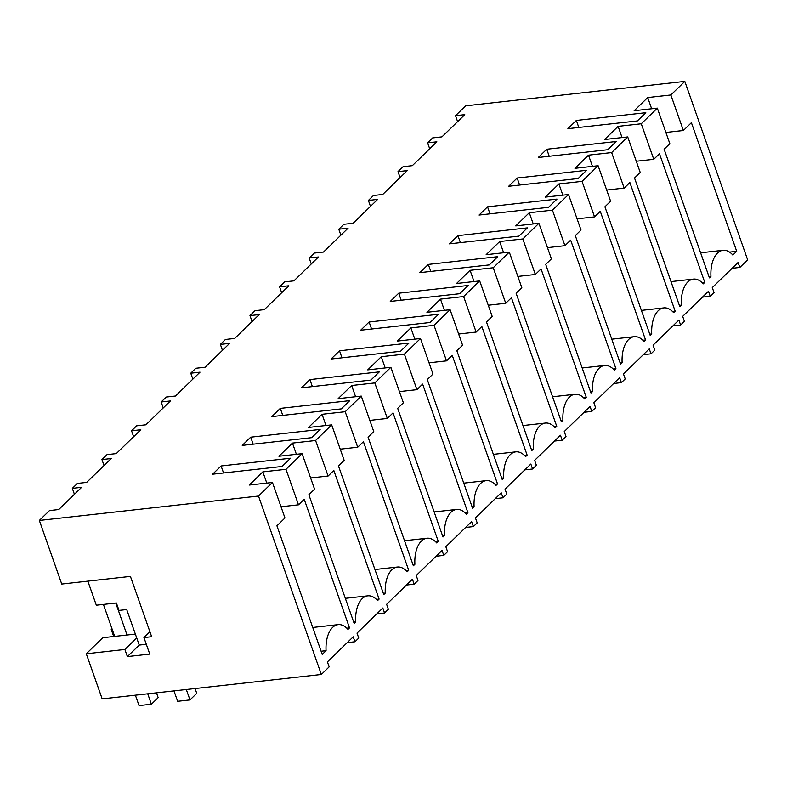 <?xml version="1.0" encoding="UTF-8"?>
<svg xmlns="http://www.w3.org/2000/svg" width="787" height="787" viewBox="0 0 787 787"><rect width="100%" height="100%" fill="white"/><g stroke="black" fill="none" stroke-linecap="round" stroke-linejoin="round"><path stroke-width="1.18" d="M146.303 644.278L139.23 645.065L127.386 656.584L149.766 654.086L143.942 637.568L151.665 636.713L130.426 576.409L61.75 584.052L39.35 520.453L258.5 496.046L321.332 674.469L102.182 698.876L86.295 653.761L124.877 649.462L136.722 637.942L126.717 609.541L119.004 610.407L116.387 602.97L96.319 605.203L87.849 581.15M127.386 656.584L124.877 649.462M86.295 653.761L102.792 637.716L135.364 634.086M321.332 674.469L329.153 666.855L327.412 661.897L353.206 636.811L354.957 641.769L358.764 638.06L357.013 633.112L382.816 608.017L384.558 612.975L386.466 611.125L388.365 609.266L386.624 604.318L412.418 579.222L414.169 584.18L417.976 580.472L416.225 575.523L442.028 550.428L443.77 555.386L445.678 553.536L447.577 551.677L445.835 546.729L471.629 521.633L473.38 526.592L477.188 522.893L475.437 517.935L501.24 492.839L502.982 497.797L504.89 495.948L506.789 494.098L505.047 489.14L530.841 464.045L532.592 469.003L536.39 465.304L534.648 460.346L560.452 435.25L562.193 440.208L566.001 436.51L564.259 431.551L590.053 406.456L591.794 411.414L593.703 409.565L595.602 407.715L593.86 402.757L619.654 377.662L621.405 382.62L625.212 378.921L623.461 373.963L649.265 348.867L651.006 353.825L652.915 351.976L654.814 350.126L653.072 345.168L678.866 320.073L680.617 325.031L684.424 321.332L682.673 316.374L708.477 291.279L710.218 296.237L712.127 294.387L714.025 292.538L712.284 287.58L738.078 262.494L739.829 267.442L747.65 259.838L684.818 81.405L670.858 94.981L683.372 130.504L665.881 132.452M258.5 496.046L272.459 482.47L284.963 517.984L276.926 525.805L322.227 654.42L326.074 650.682A27.447 14.992 -96.4 0 1 338.164 624.622A27.447 14.992 -96.4 0 1 347.982 629.374L349.507 627.888L304.205 499.273L298.499 504.821L285.986 469.308L302.06 453.676L314.574 489.189L308.858 494.748L354.15 623.363L355.675 621.887A27.447 14.992 -96.4 0 1 367.775 595.828A27.447 14.992 -96.4 0 1 377.583 600.579L379.108 599.094L333.816 470.478L328.1 476.027L310.619 477.975M328.1 476.027L315.597 440.513L331.671 424.882L344.175 460.395L338.469 465.953L383.761 594.569L385.286 593.093A27.447 14.992 -96.4 0 1 397.376 567.034A27.447 14.992 -96.4 0 1 407.184 571.785L408.709 570.3L363.417 441.684L357.711 447.232L345.198 411.719L353.235 403.898L361.272 396.087L373.776 431.601L368.07 437.159L413.362 565.784L414.887 564.299A27.447 14.992 -96.4 0 1 426.987 538.239A27.447 14.992 -96.4 0 1 436.795 542.991L438.32 541.515L393.028 412.89L387.312 418.438L374.809 382.925L390.873 367.293L403.387 402.816L397.681 408.364L442.973 536.99L444.498 535.504A27.447 14.992 -96.4 0 1 456.588 509.445A27.447 14.992 -96.4 0 1 466.396 514.196L467.921 512.721L422.629 384.095L416.923 389.654L404.41 354.13L412.447 346.31L420.484 338.499L432.988 374.022L427.282 379.57L472.574 508.195L474.099 506.71A27.447 14.992 -96.4 0 1 486.199 480.65A27.447 14.992 -96.4 0 1 496.007 485.402L497.532 483.926L452.23 355.301L446.524 360.859L434.021 325.336L442.048 317.515L450.085 309.704L462.599 345.227L456.883 350.776L502.185 479.401L503.71 477.916A27.447 14.992 -96.4 0 1 515.8 451.856A27.447 14.992 -96.4 0 1 525.608 456.608L527.133 455.132L481.841 326.507L476.135 332.065L463.622 296.542L471.659 288.721L479.696 280.91L492.2 316.433L486.494 321.981L531.786 450.607L533.311 449.121A27.447 14.992 -96.4 0 1 545.411 423.062A27.447 14.992 -96.4 0 1 555.219 427.823L556.743 426.338L511.442 297.712L505.736 303.27L493.223 267.747L509.297 252.115L521.811 287.639L516.095 293.187L561.397 421.812L562.921 420.327A27.447 14.992 -96.4 0 1 575.012 394.267A27.447 14.992 -96.4 0 1 584.82 399.029L586.345 397.543L541.053 268.918L535.337 274.476L522.834 238.953L538.908 223.321L551.412 258.844L545.706 264.393L590.998 393.018L592.522 391.533A27.447 14.992 -96.4 0 1 604.613 365.473A27.447 14.992 -96.4 0 1 614.421 370.234L615.955 368.749L570.654 240.124L564.948 245.682L552.435 210.159L568.509 194.527L581.022 230.05L575.307 235.598L620.599 364.224L622.124 362.738A27.447 14.992 -96.4 0 1 634.224 336.679A27.447 14.992 -96.4 0 1 644.032 341.44L645.556 339.954L600.265 211.329L594.549 216.887L582.046 181.364L598.11 165.732L610.623 201.256L604.918 206.804L650.21 335.429L651.734 333.944A27.447 14.992 -96.4 0 1 663.825 307.884A27.447 14.992 -96.4 0 1 673.633 312.646L675.157 311.16L629.866 182.535L624.16 188.093L611.647 152.57L627.721 136.938L640.224 172.461L634.519 178.01L679.811 306.635L681.335 305.149A27.447 14.992 -96.4 0 1 693.436 279.09A27.447 14.992 -96.4 0 1 703.244 283.851L704.768 282.366L659.476 153.74L653.761 159.299L641.257 123.775L657.322 108.144L669.835 143.667L664.12 149.215L709.421 277.841L710.946 276.355A27.447 14.992 -96.4 0 1 723.037 250.305A27.447 14.992 -96.4 0 1 732.845 255.057L736.701 251.309L691.399 122.674L683.372 130.504M670.858 94.981L647.711 97.558L634.174 110.721L657.322 108.144M39.35 520.453L49.502 510.576L58.759 509.543L81.602 487.34L72.335 488.363L77.411 483.434L86.678 482.401L111.203 458.546L101.946 459.569L107.022 454.64L116.279 453.607L140.814 429.751L131.547 430.774L136.623 425.846L145.88 424.813L170.415 400.957L161.158 401.99L166.234 397.051L175.491 396.018L200.016 372.162L190.759 373.195L195.835 368.257L205.092 367.224L229.627 343.368L220.37 344.401L225.436 339.463L234.703 338.43L259.228 314.574L249.971 315.607L255.047 310.668L264.304 309.635L288.839 285.779L279.572 286.812L284.648 281.874L293.915 280.841L318.44 256.985L309.183 258.018L314.259 253.08L323.516 252.047L348.051 228.191L338.784 229.224L343.86 224.285L353.127 223.252L377.652 199.396L368.395 200.429L373.471 195.491L382.728 194.458L407.263 170.602L397.996 171.635L403.072 166.696L412.329 165.663L436.864 141.808L427.607 142.84L432.683 137.902L441.94 136.869L464.773 114.656L455.516 115.689L465.668 105.822L684.818 81.405M285.986 469.308L262.838 471.885L249.302 485.048L272.459 482.47M315.597 440.513L292.449 443.091L278.913 456.253L302.06 453.676M345.198 411.719L322.05 414.296L308.514 427.459L331.671 424.882M374.809 382.925L351.651 385.502L338.125 398.665L361.272 396.087M404.41 354.13L381.262 356.708L367.726 369.87L390.873 367.293M434.021 325.336L410.863 327.913L397.337 341.076L420.484 338.499M463.622 296.542L440.474 299.119L426.938 312.282L450.085 309.704M493.223 267.747L470.075 270.325L456.549 283.487L479.696 280.91M522.834 238.953L499.686 241.53L486.15 254.693L509.297 252.115M552.435 210.159L529.287 212.736L515.751 225.899L538.908 223.321M582.046 181.364L558.898 183.942L545.361 197.104L568.509 194.527M611.647 152.57L588.499 155.147L574.963 168.31L598.11 165.732M641.257 123.775L618.1 126.353L604.573 139.515L627.721 136.938M221.088 465.973L290.541 458.231L282.08 466.465L212.628 474.197L221.088 465.973L223.557 472.977M576.35 120.441L567.899 128.675L637.342 120.932L645.802 112.708L576.35 120.441L578.819 127.455M517.148 178.029L586.59 170.297L578.13 178.521L508.687 186.263L517.148 178.029L519.617 185.043M546.749 149.235L616.201 141.503L607.741 149.727L538.288 157.469L546.749 149.235L549.218 156.249M339.512 350.795L408.965 343.063L400.504 351.287L331.052 359.02L339.512 350.795L341.981 357.81M250.699 437.178L320.142 429.436L311.682 437.67L242.239 445.403L250.699 437.178L253.168 444.183M428.325 264.412L497.778 256.68L489.317 264.904L419.865 272.636L428.325 264.412L430.794 271.426M398.724 293.207L468.167 285.474L459.716 293.699L390.263 301.431L398.724 293.207L401.193 300.221M457.936 235.618L527.379 227.886L518.918 236.11L449.475 243.842L457.936 235.618L460.405 242.632M280.3 408.384L349.753 400.652L341.292 408.876L271.84 416.608L280.3 408.384L282.769 415.388M309.901 379.59L379.354 371.858L370.893 380.082L301.451 387.814L309.901 379.59L312.37 386.594M369.113 322.001L360.662 330.225L430.105 322.493L438.566 314.269L369.113 322.001L371.582 329.015M487.537 206.824L479.076 215.048L548.529 207.315L556.989 199.091L487.537 206.824L490.006 213.838M149.914 631.754L143.942 637.568M139.23 645.065L136.722 637.942M354.957 641.769L347.234 642.625M326.074 650.682L321.096 651.233M349.507 627.888L346.841 628.183M298.499 504.821L281.018 506.769M262.838 471.885L266.793 483.1M72.335 488.363L74.431 494.305M113.712 636.496L111.252 629.492L112.216 629.384M111.252 629.492L112 628.764M710.218 296.237L702.496 297.102M739.829 267.442L732.097 268.308M710.946 276.355L708.979 276.581M736.701 251.309L729.549 252.106M647.711 97.558L651.656 108.783M455.516 115.689L457.611 121.631M427.607 142.84L429.692 148.782M384.558 612.975L376.835 613.83M355.675 621.887L353.707 622.104M379.108 599.094L376.452 599.399M292.449 443.091L296.394 454.306M101.946 459.569L104.032 465.51M414.169 584.18L406.436 585.036M385.286 593.093L383.318 593.309M408.709 570.3L406.053 570.605M357.711 447.232L340.23 449.18M322.05 414.296L326.005 425.511M131.547 430.774L133.642 436.716M443.77 555.386L436.047 556.242M414.887 564.299L412.919 564.515M438.32 541.515L435.664 541.81M387.312 418.438L369.831 420.386M351.651 385.502L355.606 396.717M161.158 401.99L163.243 407.922M473.38 526.592L465.648 527.447M444.498 535.504L442.53 535.721M467.921 512.721L465.265 513.016M416.923 389.654L399.432 391.592M381.262 356.708L385.207 367.923M190.759 373.195L192.854 379.127M502.982 497.797L495.259 498.653M474.099 506.71L472.131 506.926M497.532 483.926L494.875 484.221M446.524 360.859L429.043 362.807M410.863 327.913L414.818 339.128M220.37 344.401L222.455 350.333M532.592 469.003L524.86 469.859M503.71 477.916L501.732 478.132M527.133 455.132L524.476 455.427M476.135 332.065L458.644 334.013M440.474 299.119L444.419 310.334M249.971 315.607L252.066 321.549M562.193 440.208L554.471 441.064M533.311 449.121L531.343 449.338M556.743 426.338L554.078 426.633M505.736 303.27L488.255 305.218M470.075 270.325L474.03 281.539M279.572 286.812L281.667 292.754M591.794 411.414L584.072 412.28M562.921 420.327L560.944 420.543M586.345 397.543L583.688 397.838M535.337 274.476L517.856 276.424M499.686 241.53L503.631 252.745M309.183 258.018L311.278 263.96M621.405 382.62L613.673 383.485M592.522 391.533L590.555 391.749M615.955 368.749L613.289 369.044M564.948 245.682L547.467 247.63M529.287 212.736L533.242 223.951M338.784 229.224L340.879 235.165M651.006 353.825L643.284 354.691M622.124 362.738L620.156 362.955M645.556 339.954L642.9 340.25M594.549 216.887L577.068 218.835M558.898 183.942L562.843 195.156M368.395 200.429L370.48 206.371M680.617 325.031L672.885 325.897M651.734 333.944L649.767 334.16M675.157 311.16L672.501 311.455M624.16 188.093L606.679 190.041M588.499 155.147L592.454 166.362M397.996 171.635L400.091 177.577M681.335 305.149L679.368 305.376M704.768 282.366L702.112 282.661M653.761 159.299L636.28 161.246M618.1 126.353L622.055 137.568M195.058 688.536L196.75 693.337L189.982 699.918L177.636 701.296L173.966 690.878M189.982 699.918L186.312 689.51M103.422 604.416L114.686 636.388M135.384 695.177L139.053 705.595L151.399 704.217L147.73 693.8M115.768 603.039L127.032 635.011M156.475 692.826L158.167 697.636L151.399 704.217M312.724 627.455L338.164 624.622M700.597 252.804L723.037 250.305M345.336 598.327L367.775 595.828M374.946 569.532L397.376 567.034M404.548 540.738L426.987 538.239M434.149 511.943L456.588 509.445M463.759 483.149L486.199 480.65M493.36 454.355L515.8 451.856M522.971 425.56L545.411 423.062M552.572 396.766L575.012 394.267M582.183 367.972L604.613 365.473M611.784 339.177L634.224 336.679M641.385 310.383L663.825 307.884M670.996 281.598L693.436 279.09"/></g></svg>
